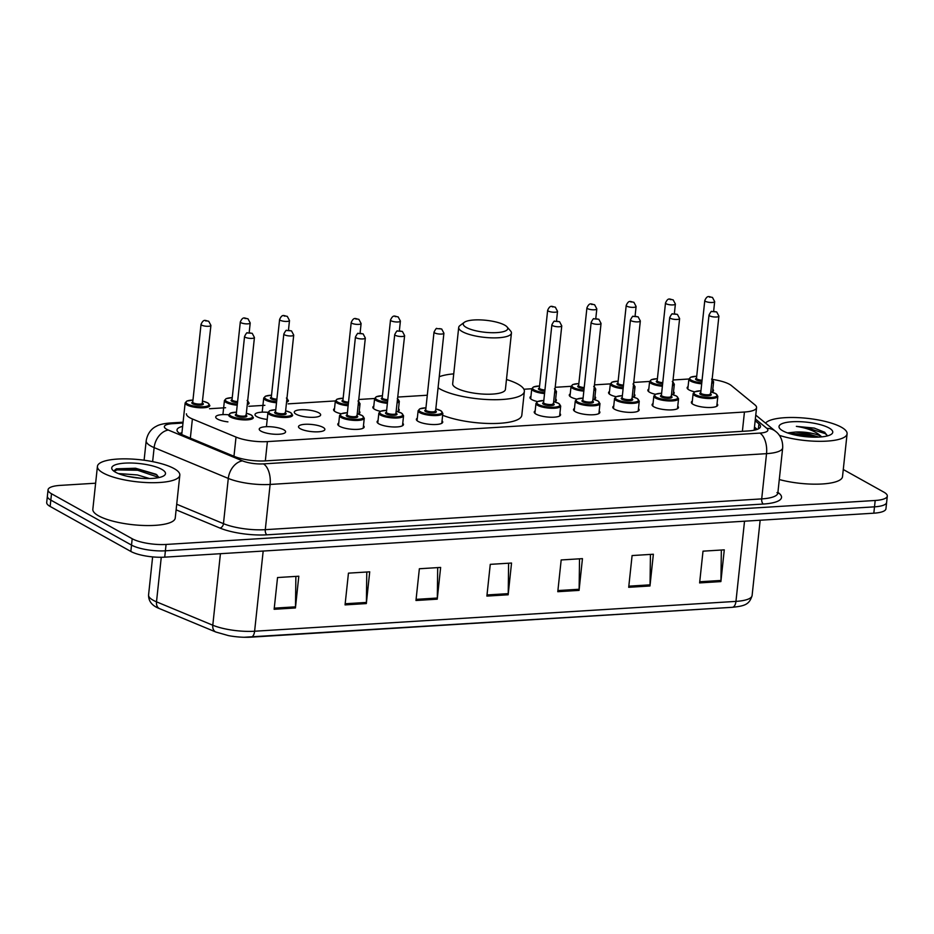 <?xml version="1.0" encoding="UTF-8"?>
<svg xmlns="http://www.w3.org/2000/svg" width="934" height="934" viewBox="0 0 934 934"><rect width="100%" height="100%" fill="white"/><g stroke="black" fill="none" stroke-linecap="round" stroke-linejoin="round"><path stroke-width="1.4" d="M677.745 406.208A13.263 3.561 -173.9 0 1 678.446 407.539A13.263 3.561 -173.9 0 1 668.557 409.921A13.263 3.561 -173.9 0 1 653.917 406.827A13.263 3.561 -173.9 0 1 652.072 404.714A13.263 3.561 -173.9 0 1 653.029 403.57M638.471 408.648A13.263 3.561 -173.9 0 1 639.16 409.968A13.263 3.561 -173.9 0 1 629.283 412.361A13.263 3.561 -173.9 0 1 614.63 409.267A13.263 3.561 -173.9 0 1 612.786 407.154A13.263 3.561 -173.9 0 1 613.743 406.01M599.184 411.088A13.263 3.561 -173.9 0 1 599.873 412.408A13.263 3.561 -173.9 0 1 589.996 414.801A13.263 3.561 -173.9 0 1 575.344 411.707A13.263 3.561 -173.9 0 1 573.511 409.594A13.263 3.561 -173.9 0 1 574.457 408.438M559.898 413.517A13.263 3.561 -173.9 0 1 560.587 414.848A13.263 3.561 -173.9 0 1 550.71 417.229A13.263 3.561 -173.9 0 1 536.058 414.136A13.263 3.561 -173.9 0 1 534.225 412.022A13.263 3.561 -173.9 0 1 535.182 410.878M442.039 420.825A13.263 3.561 -173.9 0 1 442.728 422.156A13.263 3.561 -173.9 0 1 432.851 424.538A13.263 3.561 -173.9 0 1 418.198 421.444A13.263 3.561 -173.9 0 1 416.366 419.331A13.263 3.561 -173.9 0 1 417.323 418.187M402.752 423.265A13.263 3.561 -173.9 0 1 403.453 424.585A13.263 3.561 -173.9 0 1 393.564 426.978A13.263 3.561 -173.9 0 1 378.924 423.884A13.263 3.561 -173.9 0 1 377.079 421.771A13.263 3.561 -173.9 0 1 378.036 420.627M363.466 425.706A13.263 3.561 -173.9 0 1 364.167 427.025A13.263 3.561 -173.9 0 1 354.278 429.406A13.263 3.561 -173.9 0 1 339.637 426.313A13.263 3.561 -173.9 0 1 337.793 424.199A13.263 3.561 -173.9 0 1 338.75 423.055M323.036 427.352A13.263 3.561 -173.9 0 1 324.88 429.453A13.263 3.561 -173.9 0 1 315.003 431.847A13.263 3.561 -173.9 0 1 300.351 428.753A13.263 3.561 -173.9 0 1 298.506 426.64A13.263 3.561 -173.9 0 1 308.395 424.258A13.263 3.561 -173.9 0 1 323.036 427.352M283.761 429.78A13.263 3.561 -173.9 0 1 285.594 431.893A13.263 3.561 -173.9 0 1 275.717 434.287A13.263 3.561 -173.9 0 1 261.065 431.193A13.263 3.561 -173.9 0 1 259.232 429.08A13.263 3.561 -173.9 0 1 269.109 426.686A13.263 3.561 -173.9 0 1 283.761 429.78M717.032 403.78A13.263 3.561 -173.9 0 1 717.732 405.099A13.263 3.561 -173.9 0 1 707.844 407.493A13.263 3.561 -173.9 0 1 693.203 404.399A13.263 3.561 -173.9 0 1 691.358 402.285A13.263 3.561 -173.9 0 1 692.316 401.141M227.919 421.876A13.263 3.561 -173.9 0 1 217.552 419.097A13.263 3.561 -173.9 0 1 215.707 416.984A13.263 3.561 -173.9 0 1 228.69 414.789M267.206 419.436A13.263 3.561 -173.9 0 1 256.838 416.657A13.263 3.561 -173.9 0 1 254.994 414.544A13.263 3.561 -173.9 0 1 267.976 412.349M318.809 412.816A13.263 3.561 -173.9 0 1 320.654 414.929A13.263 3.561 -173.9 0 1 310.765 417.323A13.263 3.561 -173.9 0 1 296.125 414.229A13.263 3.561 -173.9 0 1 294.28 412.116A13.263 3.561 -173.9 0 1 304.157 409.722A13.263 3.561 -173.9 0 1 318.809 412.816M359.24 411.17A13.263 3.561 -173.9 0 1 359.929 412.489A13.263 3.561 -173.9 0 1 358.166 414.007M341.108 413.762A13.263 3.561 -173.9 0 1 335.399 411.789A13.263 3.561 -173.9 0 1 333.566 409.676A13.263 3.561 -173.9 0 1 334.524 408.532M398.526 408.742A13.263 3.561 -173.9 0 1 399.215 410.061A13.263 3.561 -173.9 0 1 397.452 411.579M380.395 411.334A13.263 3.561 -173.9 0 1 374.686 409.349A13.263 3.561 -173.9 0 1 372.853 407.236A13.263 3.561 -173.9 0 1 373.81 406.092M634.233 394.125A13.263 3.561 -173.9 0 1 634.933 395.444A13.263 3.561 -173.9 0 1 633.159 396.962M616.113 396.716A13.263 3.561 -173.9 0 1 610.404 394.732A13.263 3.561 -173.9 0 1 608.559 392.63A13.263 3.561 -173.9 0 1 609.517 391.474M673.519 391.685A13.263 3.561 -173.9 0 1 674.208 393.004A13.263 3.561 -173.9 0 1 672.445 394.522M655.388 394.276A13.263 3.561 -173.9 0 1 649.679 392.303A13.263 3.561 -173.9 0 1 647.846 390.19A13.263 3.561 -173.9 0 1 648.803 389.046M594.946 396.553A13.263 3.561 -173.9 0 1 595.647 397.884A13.263 3.561 -173.9 0 1 593.872 399.39M576.827 399.157A13.263 3.561 -173.9 0 1 571.118 397.172A13.263 3.561 -173.9 0 1 569.273 395.059A13.263 3.561 -173.9 0 1 570.23 393.914M555.672 398.993A13.263 3.561 -173.9 0 1 556.36 400.312A13.263 3.561 -173.9 0 1 554.598 401.83M537.54 401.585A13.263 3.561 -173.9 0 1 531.831 399.612A13.263 3.561 -173.9 0 1 529.987 397.499A13.263 3.561 -173.9 0 1 530.944 396.355M712.805 389.244A13.263 3.561 -173.9 0 1 713.494 390.575A13.263 3.561 -173.9 0 1 711.731 392.082M694.674 391.848A13.263 3.561 -173.9 0 1 688.965 389.863A13.263 3.561 -173.9 0 1 687.132 387.75A13.263 3.561 -173.9 0 1 688.089 386.606M186.438 413.809A24.856 6.69 6.1 0 0 192.392 418.969L236.022 437.089A24.856 6.69 6.1 0 0 267.393 441.607L744.445 412.022A24.856 6.69 6.1 0 0 756.563 407.633A24.856 6.69 6.1 0 0 754.976 404.912L731.357 385.544A24.856 6.69 6.1 0 0 729.489 384.306A24.856 6.69 6.1 0 0 712.14 379.379M688.907 379.006L673.052 379.998M649.62 381.446L633.766 382.426M610.334 383.886L594.479 384.866M571.048 386.314L555.193 387.306M531.761 388.754L523.892 389.244M427.27 395.234L398.059 397.043M374.627 398.503L358.773 399.483M335.341 400.931L288.092 403.862M264.871 405.309L248.806 406.302M225.584 407.738L209.52 408.73M843.274 469.51L883.856 492.136A24.856 6.69 -173.9 0 1 887.3 496.094A24.856 6.69 -173.9 0 1 875.193 500.484L166.077 544.452A24.856 6.69 -173.9 0 1 132.196 538.743L51.498 493.747A24.856 6.69 -173.9 0 1 48.054 489.79A24.856 6.69 -173.9 0 1 60.173 485.4L95.618 483.205M48.054 489.79L46.7 502.492A24.856 6.69 -173.9 0 0 50.144 506.45L130.842 551.445A24.856 6.69 -173.9 0 0 164.723 557.154L873.827 513.186A24.856 6.69 -173.9 0 0 885.946 508.796L886.623 502.445A24.856 6.69 -173.9 0 1 874.516 506.835L165.4 550.803A24.856 6.69 -173.9 0 1 131.519 545.094L50.821 500.099A24.856 6.69 -173.9 0 1 47.377 496.141A24.856 6.69 -173.9 0 0 50.821 500.099L131.519 545.094A24.856 6.69 -173.9 0 0 165.4 550.803L874.516 506.835A24.856 6.69 -173.9 0 0 886.623 502.445L887.3 496.094M182.632 426.394A24.856 6.69 6.1 0 0 177.016 429.909A24.856 6.69 6.1 0 0 182.971 435.069L234.224 456.376A24.856 6.69 6.1 0 0 265.595 460.882L748.391 430.948A24.856 6.69 6.1 0 0 760.498 426.558A24.856 6.69 6.1 0 0 758.922 423.838L755.162 420.744M179.678 433.411A24.856 6.69 -173.9 0 1 181.955 432.734M754.474 427.095L757.252 429.371M215.859 632.026L159.586 608.653A8.289 5.908 -67.4 0 1 156.503 601.835L212.789 625.22A8.289 5.908 -67.4 0 0 215.859 632.026L228.421 635.599A27.179 7.309 -173.9 0 0 244.054 637.268A27.179 7.309 -173.9 0 0 250.767 637.163A8.289 4.261 -93.5 0 0 250.919 637.163A8.289 4.261 -93.5 0 0 254.608 631.232L735.957 601.391A8.289 4.261 86.5 0 1 732.268 607.31A8.289 4.261 86.5 0 1 732.116 607.322L251.071 637.151M345.055 604.893L348.452 573.149L369.724 571.83L366.326 603.574L345.055 604.893M274.141 609.283L277.538 577.539L298.81 576.22L295.424 607.964L274.141 609.283M557.785 591.701L561.182 559.956L582.454 558.637L579.068 590.381L557.785 591.701M628.699 587.299L632.096 555.555L653.368 554.236L649.971 585.98L628.699 587.299M699.613 582.909L703.01 551.165L724.282 549.846L720.885 581.59L699.613 582.909M415.969 600.492L419.366 568.748L440.638 567.428L437.24 599.173L415.969 600.492M486.883 596.09L490.268 564.346L511.54 563.039L508.154 594.783L486.883 596.09M508.61 563.214L508.224 593.65A6.631 3.409 86.5 0 1 508.154 594.783M437.696 567.615L437.31 598.04A6.631 3.409 86.5 0 1 437.24 599.173M721.34 550.021L720.955 580.458A6.631 3.409 86.5 0 1 720.885 581.59M650.438 554.422L650.041 584.847A6.631 3.409 86.5 0 1 649.971 585.98M579.524 558.812L579.127 589.249A6.631 3.409 86.5 0 1 579.068 590.381M295.88 576.406L295.483 606.843A6.631 3.409 86.5 0 1 295.424 607.964M366.782 572.005L366.397 602.442A6.631 3.409 86.5 0 1 366.326 603.574M765.541 423.125A41.435 11.138 -173.9 0 1 799.119 417.685A41.435 11.138 -173.9 0 1 841.347 427.2A41.435 11.138 -173.9 0 1 847.091 433.808A41.435 11.138 -173.9 0 1 822.737 441.292A41.435 11.138 -173.9 0 1 779.341 435.337M829.018 427.97A27.016 7.262 -173.9 0 1 831.482 434.17A27.016 7.262 -173.9 0 1 808.891 436.96A27.016 7.262 -173.9 0 1 782.774 430.831A27.016 7.262 -173.9 0 1 779.878 428.659A27.016 7.262 -173.9 0 1 795.558 421.631A27.016 7.262 -173.9 0 1 829.018 427.97M827.536 435.874L824.512 432.138M821.78 436.867L821.079 436.341A18.727 5.032 -173.9 0 0 795.546 432.045L788.062 432.851M818.756 437.089L804.769 432.909L795.546 432.045M824.85 432.36L814.273 428.099L796.363 426.371C807.688 428.099 815.931 431.426 821.079 436.341M847.091 433.808L842.515 476.655A41.435 11.138 -173.9 0 1 820.682 484.057A41.435 11.138 -173.9 0 1 779.283 479.539M817.052 437.147L804.454 434.182L788.95 433.388M824.71 432.267L814.273 428.099M813.806 437.17L804.337 435.174L791.892 434.252M827.524 435.699L825.177 433.621L805.19 427.235L796.363 426.371M466.346 327.472A22.369 6.013 -173.9 0 1 464.303 322.335A22.369 6.013 -173.9 0 1 483.006 320.035A22.369 6.013 -173.9 0 1 504.64 325.102A22.369 6.013 -173.9 0 1 507.034 326.9A22.369 6.013 -173.9 0 1 494.051 332.714A22.369 6.013 -173.9 0 1 466.346 327.472M507.034 326.9L510.594 330.986A26.514 7.133 -173.9 0 1 511.435 333.076A26.514 7.133 -173.9 0 1 491.669 337.851A26.514 7.133 -173.9 0 1 462.377 331.663A26.514 7.133 -173.9 0 1 458.699 327.437A26.514 7.133 -173.9 0 1 459.96 325.569L464.303 322.335M458.699 327.437L452.675 383.781A26.514 7.133 6.1 0 0 456.352 388.007A26.514 7.133 6.1 0 0 485.645 394.195A26.514 7.133 6.1 0 0 505.411 389.42L511.435 333.076M506.473 379.508A45.579 12.259 -173.9 0 1 518.043 384.178A45.579 12.259 -173.9 0 1 524.359 391.439A45.579 12.259 -173.9 0 1 490.397 399.659A45.579 12.259 -173.9 0 1 440.042 389.023A45.579 12.259 -173.9 0 1 438.069 387.82M439.249 376.752A45.579 12.259 -173.9 0 1 453.737 373.869M524.359 391.439L521.814 415.256A45.579 12.259 -173.9 0 1 492.02 423.522A45.579 12.259 -173.9 0 1 442.634 415.245M103.16 472.978A41.435 11.138 -173.9 0 1 97.428 466.37A41.435 11.138 -173.9 0 1 128.297 458.909A41.435 11.138 -173.9 0 1 174.074 468.576A41.435 11.138 -173.9 0 1 179.818 475.184A41.435 11.138 -173.9 0 1 148.938 482.644A41.435 11.138 -173.9 0 1 103.16 472.978M179.818 475.184L175.242 518.031A41.435 11.138 -173.9 0 1 144.361 525.503A41.435 11.138 -173.9 0 1 98.584 515.837A41.435 11.138 -173.9 0 1 92.84 509.228L97.428 466.37M140.999 478.29L127.993 476.433M121.397 474.682A18.727 5.032 -173.9 0 1 123.965 473.947L137.415 474.962L149.545 478.535M159.049 477.543L156.036 474.25L135.547 468.238L116.423 468.821L114.065 470.666L114.123 471.355L116.96 469.884L137.683 470.269L159.049 477.543M161.745 469.347A27.016 7.262 -173.9 0 1 164.197 475.558A27.016 7.262 -173.9 0 1 141.618 478.336A27.016 7.262 -173.9 0 1 115.501 472.207A27.016 7.262 -173.9 0 1 112.605 470.036A27.016 7.262 -173.9 0 1 128.285 463.007A27.016 7.262 -173.9 0 1 161.745 469.347M118.408 473.585L123.965 473.947M156.982 474.904L137.823 469.008L116.248 468.88M742.39 431.321L744.445 412.022M265.326 460.894L267.393 441.607M233.967 456.259L236.022 437.089M190.349 438.139L192.392 418.969M182.994 423.032L172.44 423.686A16.578 4.46 6.1 0 0 166.661 429.255A16.578 4.46 6.1 0 0 168.342 430.06L242.501 460.871A16.578 4.46 6.1 0 0 263.411 463.883L759.821 433.096A16.578 4.46 6.1 0 0 766.837 428.356L755.349 418.934M759.821 433.096A16.578 8.534 86.5 0 1 766.534 453.655L761.7 498.896A33.145 8.908 6.1 0 0 777.847 493.047L782.68 447.806A33.145 8.908 -173.9 0 1 766.534 453.655L270.124 484.442A33.145 8.908 -173.9 0 1 228.293 478.43L154.133 447.608A33.145 8.908 -173.9 0 1 150.783 446.008A33.145 8.908 -173.9 0 1 146.194 440.731L144.105 460.217M152.639 461.629L154.133 447.608A16.578 11.803 -67.4 0 1 168.342 430.06M777.917 492.346L779.166 493.374A37.29 10.029 -173.9 0 1 763.37 504.033L266.961 534.82A37.29 10.029 -173.9 0 1 219.91 528.049L176.117 509.847M875.193 500.484L873.827 513.186M51.498 493.747L50.144 506.45M132.196 538.743L130.842 551.445M166.077 544.452L164.723 557.154M242.501 460.871A16.578 11.803 -67.4 0 0 228.293 478.43L223.459 523.659A33.145 8.908 6.1 0 0 265.291 529.671L761.7 498.896A4.145 2.137 -93.5 0 0 763.37 504.033M176.713 504.232L223.459 523.659A4.145 2.954 112.6 0 1 219.91 528.049M263.411 463.883A16.578 8.534 86.5 0 1 270.124 484.442L265.291 529.671A4.145 2.137 -93.5 0 0 266.961 534.82M777.835 493.117A4.145 3.689 129.4 0 0 779.166 493.374M766.837 428.356A16.578 14.769 -50.6 0 1 775.652 431.415L755.758 415.105M183.076 422.191L169.719 423.02A16.578 8.534 86.5 0 1 172.44 423.686M754.403 427.807L756.598 429.605M758.385 428.881L758.922 423.838M220.424 553.699L212.789 625.22A33.145 8.908 6.1 0 0 254.608 631.232L263.178 551.048M744.526 521.207L735.957 601.391A33.145 8.908 6.1 0 0 752.104 595.53C749.337 604.52 744.993 605.968 732.268 607.31L244.054 637.268M159.586 608.653C152.149 605.851 148.471 601.286 148.564 594.958A33.145 8.908 6.1 0 0 156.503 601.835L161.267 557.271M486.999 594.958L508.224 593.65M557.913 590.568L579.127 589.249M628.827 586.167L650.041 584.847M699.729 581.765L720.955 580.458M416.085 599.359L437.31 598.04M345.183 603.761L366.397 602.442M274.269 608.151L295.483 606.843M711.58 379.087L713.611 381.749A12.434 3.339 -173.9 0 1 711.731 383.255M701.668 383.827A12.434 3.339 -173.9 0 1 690.611 381.095A12.434 3.339 -173.9 0 1 688.883 379.111L687.821 389.069M688.883 379.111L690.6 377.243L696.694 376.274A11.605 3.117 6.1 0 0 691.405 380.255A11.605 3.117 6.1 0 0 701.773 382.812M711.871 381.959A11.605 3.117 6.1 0 0 712.117 379.589M701.936 381.259A5.802 1.564 -173.9 0 1 696.367 379.951A5.802 1.564 -173.9 0 1 696.472 378.305A4.974 1.343 6.1 0 0 697.161 379.111A4.974 1.343 6.1 0 0 702.053 380.243M704.785 300.538C707.575 294.42 709.268 297.105 712.455 297.409L714.673 301.6A4.974 1.343 -173.9 0 1 710.972 302.499A4.974 1.343 -173.9 0 1 705.474 301.332A4.974 1.343 -173.9 0 1 704.785 300.538L696.484 378.445M709.443 297.152L710.867 297.059L709.443 297.152M672.293 381.527L674.325 384.189A12.434 3.339 -173.9 0 1 672.445 385.684M662.381 386.267A12.434 3.339 -173.9 0 1 651.325 383.524A12.434 3.339 -173.9 0 1 649.609 381.551L648.535 391.509M657.408 378.749A11.605 3.117 6.1 0 0 652.119 382.695A11.605 3.117 6.1 0 0 662.486 385.252M672.585 384.399A11.605 3.117 6.1 0 0 672.83 382.029M662.661 383.699A5.802 1.564 -173.9 0 1 657.081 382.38A5.802 1.564 -173.9 0 1 657.186 380.745M657.197 380.885L657.186 380.757A4.974 1.343 6.1 0 0 657.875 381.539A4.974 1.343 6.1 0 0 662.766 382.671M665.498 302.978C668.289 296.849 669.982 299.545 673.169 299.849L675.387 304.04A4.974 1.343 -173.9 0 1 671.686 304.928A4.974 1.343 -173.9 0 1 666.187 303.772A4.974 1.343 -173.9 0 1 665.498 302.978L657.186 380.757M670.157 299.581L671.581 299.499L670.157 299.581M633.007 383.967L635.038 386.629A12.434 3.339 -173.9 0 1 633.159 388.124M623.095 388.707A12.434 3.339 -173.9 0 1 612.039 385.964A12.434 3.339 -173.9 0 1 610.322 383.979L609.248 393.95M618.121 381.177A11.605 3.117 6.1 0 0 612.832 385.123A11.605 3.117 6.1 0 0 623.2 387.692M633.299 386.839A11.605 3.117 6.1 0 0 633.544 384.469M623.375 386.127A5.802 1.564 -173.9 0 1 617.794 384.82A5.802 1.564 -173.9 0 1 617.899 383.185A4.974 1.343 6.1 0 0 618.588 383.979A4.974 1.343 6.1 0 0 623.48 385.112M626.212 305.418C629.002 299.289 630.695 301.986 633.882 302.277L636.101 306.469A4.974 1.343 -173.9 0 1 632.4 307.368A4.974 1.343 -173.9 0 1 626.901 306.212A4.974 1.343 -173.9 0 1 626.212 305.418L617.911 383.314M630.87 302.021L632.295 301.927L630.87 302.021M593.72 386.396L595.752 389.058A12.434 3.339 -173.9 0 1 593.872 390.564M583.808 391.136A12.434 3.339 -173.9 0 1 572.752 388.404A12.434 3.339 -173.9 0 1 571.036 386.419L569.973 396.378M578.835 383.617A11.605 3.117 6.1 0 0 573.546 387.563A11.605 3.117 6.1 0 0 583.925 390.12M594.012 389.268A11.605 3.117 6.1 0 0 594.269 386.898M584.089 388.567A5.802 1.564 -173.9 0 1 578.52 387.248A5.802 1.564 -173.9 0 1 578.625 385.614A4.974 1.343 6.1 0 0 579.313 386.419A4.974 1.343 6.1 0 0 584.194 387.552M586.926 307.846C589.728 301.729 591.409 304.414 594.596 304.717L596.814 308.909A4.974 1.343 -173.9 0 1 593.113 309.808A4.974 1.343 -173.9 0 1 587.614 308.64A4.974 1.343 -173.9 0 1 586.926 307.846L578.625 385.754M591.584 304.461L593.008 304.367L591.584 304.461M554.434 388.836L556.466 391.498A12.434 3.339 -173.9 0 1 554.586 392.992M544.522 393.576A12.434 3.339 -173.9 0 1 533.466 390.832A12.434 3.339 -173.9 0 1 531.75 388.859L530.687 398.818M531.75 388.859L533.454 386.991L539.548 386.011A11.605 3.117 6.1 0 0 534.26 390.003A11.605 3.117 6.1 0 0 544.639 392.56M554.726 391.708A11.605 3.117 6.1 0 0 554.983 389.338M544.802 391.007A5.802 1.564 -173.9 0 1 539.233 389.688A5.802 1.564 -173.9 0 1 539.338 388.054A4.974 1.343 6.1 0 0 540.027 388.848A4.974 1.343 6.1 0 0 544.907 389.98M547.651 310.286C550.441 304.157 552.134 306.854 555.321 307.158L557.528 311.349A4.974 1.343 -173.9 0 1 553.827 312.236A4.974 1.343 -173.9 0 1 548.34 311.08A4.974 1.343 -173.9 0 1 547.651 310.286L539.338 388.194M552.309 306.889L553.722 306.807L552.309 306.889M397.3 398.584L399.332 401.235A12.434 3.339 -173.9 0 1 397.452 402.741M387.388 403.325A12.434 3.339 -173.9 0 1 376.332 400.581A12.434 3.339 -173.9 0 1 374.604 398.596L373.542 408.567M374.604 398.596L376.32 396.74L382.415 395.759A11.605 3.117 6.1 0 0 377.126 399.74A11.605 3.117 6.1 0 0 387.493 402.309M397.592 401.445A11.605 3.117 6.1 0 0 397.837 399.075M387.657 400.744A5.802 1.564 -173.9 0 1 382.088 399.437A5.802 1.564 -173.9 0 1 382.193 397.802A4.974 1.343 6.1 0 0 382.882 398.596A4.974 1.343 6.1 0 0 387.773 399.729M390.505 320.035C393.296 313.906 394.989 316.603 398.176 316.895L400.394 321.086A4.974 1.343 -173.9 0 1 396.693 321.985A4.974 1.343 -173.9 0 1 391.194 320.817A4.974 1.343 -173.9 0 1 390.505 320.035L382.204 397.931M395.164 316.638L396.588 316.544L395.164 316.638M358.014 401.013L360.045 403.675A12.434 3.339 -173.9 0 1 358.166 405.181M348.102 405.753A12.434 3.339 -173.9 0 1 337.046 403.021A12.434 3.339 -173.9 0 1 335.329 401.036L334.255 410.995M343.128 398.234A11.605 3.117 6.1 0 0 337.839 402.18A11.605 3.117 6.1 0 0 348.207 404.737M358.306 403.885A11.605 3.117 6.1 0 0 358.551 401.515M348.382 403.184A5.802 1.564 -173.9 0 1 342.801 401.865A5.802 1.564 -173.9 0 1 342.906 400.231A4.974 1.343 6.1 0 0 343.595 401.036A4.974 1.343 6.1 0 0 348.487 402.169M351.219 322.463C354.009 316.334 355.702 319.031 358.889 319.335L361.108 323.526A4.974 1.343 -173.9 0 1 357.407 324.413A4.974 1.343 -173.9 0 1 351.908 323.257A4.974 1.343 -173.9 0 1 351.219 322.463L342.918 400.371M355.877 319.066L357.302 318.984L355.877 319.066M286.399 398.036L288.431 400.698A12.434 3.339 -173.9 0 1 286.551 402.192M276.487 402.776A12.434 3.339 -173.9 0 1 265.431 400.032A12.434 3.339 -173.9 0 1 263.715 398.059L262.197 412.174M271.514 395.245A11.605 3.117 6.1 0 0 266.225 399.192A11.605 3.117 6.1 0 0 276.592 401.76M286.691 400.908A11.605 3.117 6.1 0 0 286.936 398.538M276.768 400.196A5.802 1.564 -173.9 0 1 271.187 398.888A5.802 1.564 -173.9 0 1 271.292 397.254A4.974 1.343 6.1 0 0 271.981 398.047A4.974 1.343 6.1 0 0 276.873 399.18M279.605 319.486C282.395 313.357 284.088 316.054 287.275 316.346L289.493 320.537A4.974 1.343 -173.9 0 1 285.792 321.436A4.974 1.343 -173.9 0 1 280.293 320.28A4.974 1.343 -173.9 0 1 279.605 319.486L271.304 397.382M284.263 316.089L285.687 316.007L284.263 316.089M247.113 400.476L249.144 403.126A12.434 3.339 -173.9 0 1 247.265 404.632M237.201 405.216A12.434 3.339 -173.9 0 1 226.145 402.472A12.434 3.339 -173.9 0 1 224.429 400.488L222.911 414.603M232.227 397.686A11.605 3.117 6.1 0 0 226.939 401.632A11.605 3.117 6.1 0 0 237.306 404.2M247.405 403.336A11.605 3.117 6.1 0 0 247.65 400.966M237.481 402.636A5.802 1.564 -173.9 0 1 231.901 401.328A5.802 1.564 -173.9 0 1 232.006 399.694A4.974 1.343 6.1 0 0 232.694 400.488A4.974 1.343 6.1 0 0 237.586 401.62M240.318 321.926C243.109 315.797 244.801 318.494 247.989 318.786L250.207 322.977A4.974 1.343 -173.9 0 1 246.506 323.876A4.974 1.343 -173.9 0 1 241.007 322.709A4.974 1.343 -173.9 0 1 240.318 321.926L232.017 399.822M244.977 318.529L246.401 318.436L244.977 318.529M185.142 402.928L186.847 401.06L192.941 400.091A11.605 3.117 6.1 0 0 187.652 404.072A11.605 3.117 6.1 0 0 203.472 406.734A11.605 3.117 6.1 0 0 207.511 402.834A11.605 3.117 6.1 0 0 202.83 401.176L207.827 402.904L209.858 405.566A12.434 3.339 -173.9 0 1 200.6 407.808A12.434 3.339 -173.9 0 1 186.858 404.901A12.434 3.339 -173.9 0 1 185.142 402.928L181.756 434.543M192.626 403.757A5.802 1.564 -173.9 0 1 192.731 402.122A4.974 1.343 6.1 0 0 193.42 402.928A4.974 1.343 6.1 0 0 198.907 404.083A4.974 1.343 6.1 0 0 202.608 403.184A5.802 1.564 -173.9 0 1 200.471 405.099A5.802 1.564 -173.9 0 1 192.626 403.757M201.032 324.355C203.834 318.225 205.515 320.922 208.702 321.226L210.921 325.417A4.974 1.343 -173.9 0 1 207.22 326.305A4.974 1.343 -173.9 0 1 201.721 325.149A4.974 1.343 -173.9 0 1 201.032 324.355L192.731 402.262M205.69 320.957L207.114 320.876L205.69 320.957M694.838 395.619A12.434 3.339 -173.9 0 1 693.121 393.634L694.838 391.766L700.92 390.797A11.605 3.117 6.1 0 0 695.632 394.778A11.605 3.117 6.1 0 0 711.439 397.452A11.605 3.117 6.1 0 0 715.491 393.553A11.605 3.117 6.1 0 0 710.809 391.895L715.806 393.623L717.837 396.285A12.434 3.339 -173.9 0 1 708.567 398.526A12.434 3.339 -173.9 0 1 694.838 395.619M718.9 316.124L716.682 311.933L711.778 311.536C711.591 310.753 710.669 311.933 709.011 315.073A4.974 1.343 -173.9 0 0 709.7 315.867A4.974 1.343 -173.9 0 0 715.199 317.023A4.974 1.343 -173.9 0 0 718.9 316.124L710.587 393.903A5.802 1.564 -173.9 0 1 708.451 395.806A5.802 1.564 -173.9 0 1 700.593 394.475A5.802 1.564 -173.9 0 1 700.698 392.84A4.974 1.343 6.1 0 0 701.387 393.634A4.974 1.343 6.1 0 0 706.886 394.802A4.974 1.343 6.1 0 0 710.587 393.903L710.202 393.786M715.094 311.582L713.669 311.676L715.094 311.582M677.489 408.683L678.551 398.713A12.434 3.339 -173.9 0 1 669.293 400.955A12.434 3.339 -173.9 0 1 655.551 398.059A12.434 3.339 -173.9 0 1 653.835 396.074L655.551 394.206L661.634 393.237M661.634 393.272A11.605 3.117 6.1 0 0 656.345 397.219A11.605 3.117 6.1 0 0 672.165 399.88A11.605 3.117 6.1 0 0 676.204 395.993A11.605 3.117 6.1 0 0 671.523 394.323M671.301 396.331A5.802 1.564 -173.9 0 1 669.164 398.246A5.802 1.564 -173.9 0 1 661.307 396.915A5.802 1.564 -173.9 0 1 661.424 395.28M671.301 396.343L679.613 318.564A4.974 1.343 -173.9 0 1 675.912 319.463A4.974 1.343 -173.9 0 1 670.414 318.296A4.974 1.343 -173.9 0 1 669.725 317.513L661.412 395.28A4.974 1.343 6.1 0 0 662.101 396.074A4.974 1.343 6.1 0 0 667.6 397.23A4.974 1.343 6.1 0 0 671.301 396.343L670.927 396.226M675.807 314.022L674.383 314.116L675.807 314.022M638.202 411.112L639.265 401.153A12.434 3.339 -173.9 0 1 630.006 403.395A12.434 3.339 -173.9 0 1 616.265 400.488A12.434 3.339 -173.9 0 1 614.549 398.514L616.265 396.646L622.348 395.666M622.348 395.712A11.605 3.117 6.1 0 0 617.059 399.659A11.605 3.117 6.1 0 0 632.878 402.321A11.605 3.117 6.1 0 0 636.918 398.421A11.605 3.117 6.1 0 0 632.236 396.763M640.327 321.004L638.12 316.813L633.205 316.416C633.019 315.622 632.096 316.801 630.45 319.942A4.974 1.343 -173.9 0 0 631.139 320.736A4.974 1.343 -173.9 0 0 636.626 321.891A4.974 1.343 -173.9 0 0 640.327 321.004L632.014 398.771A5.802 1.564 -173.9 0 1 629.878 400.686A5.802 1.564 -173.9 0 1 622.032 399.343A5.802 1.564 -173.9 0 1 622.137 397.709A4.974 1.343 6.1 0 0 622.826 398.514A4.974 1.343 6.1 0 0 628.313 399.67A4.974 1.343 6.1 0 0 632.014 398.771L631.641 398.666M636.521 316.463L635.108 316.544L636.521 316.463M598.916 413.552L599.978 403.593A12.434 3.339 -173.9 0 1 590.72 405.823A12.434 3.339 -173.9 0 1 576.99 402.928A12.434 3.339 -173.9 0 1 575.262 400.943L576.978 399.075L583.061 398.106A11.605 3.117 6.1 0 0 577.784 402.087A11.605 3.117 6.1 0 0 593.592 404.761A11.605 3.117 6.1 0 0 597.632 400.861A11.605 3.117 6.1 0 0 592.95 399.203M601.052 323.433L598.834 319.241L593.919 318.844C593.732 318.062 592.81 319.241 591.164 322.382A4.974 1.343 -173.9 0 0 591.852 323.176A4.974 1.343 -173.9 0 0 597.34 324.332A4.974 1.343 -173.9 0 0 601.052 323.433L592.74 401.211A5.802 1.564 -173.9 0 1 590.592 403.114A5.802 1.564 -173.9 0 1 582.746 401.783A5.802 1.564 -173.9 0 1 582.851 400.149A4.974 1.343 6.1 0 0 583.54 400.943A4.974 1.343 6.1 0 0 589.027 402.11A4.974 1.343 6.1 0 0 592.74 401.211L592.354 401.095M597.235 318.891L595.822 318.984L597.235 318.891M537.704 405.368A12.434 3.339 -173.9 0 1 535.976 403.383L537.692 401.515L543.786 400.546A11.605 3.117 6.1 0 0 538.498 404.527A11.605 3.117 6.1 0 0 554.306 407.189A11.605 3.117 6.1 0 0 558.345 403.29A11.605 3.117 6.1 0 0 553.664 401.632L558.672 403.36L560.692 406.021A12.434 3.339 -173.9 0 1 551.434 408.263A12.434 3.339 -173.9 0 1 537.704 405.368M561.766 325.873L559.548 321.681L554.644 321.284C554.446 320.49 553.523 321.67 551.877 324.81A4.974 1.343 -173.9 0 0 552.566 325.604A4.974 1.343 -173.9 0 0 558.053 326.772A4.974 1.343 -173.9 0 0 561.766 325.873L553.453 403.64A5.802 1.564 -173.9 0 1 551.305 405.554A5.802 1.564 -173.9 0 1 543.46 404.224A5.802 1.564 -173.9 0 1 543.565 402.589A4.974 1.343 6.1 0 0 544.253 403.383A4.974 1.343 6.1 0 0 549.741 404.539A4.974 1.343 6.1 0 0 553.453 403.64L553.068 403.535M557.948 321.331L556.536 321.424L557.948 321.331M419.845 412.676A12.434 3.339 -173.9 0 1 418.128 410.691L419.845 408.823L425.927 407.854A11.605 3.117 6.1 0 0 420.639 411.836A11.605 3.117 6.1 0 0 436.447 414.498A11.605 3.117 6.1 0 0 440.498 410.598A11.605 3.117 6.1 0 0 435.816 408.94L440.813 410.668L442.844 413.33A12.434 3.339 -173.9 0 1 433.574 415.572A12.434 3.339 -173.9 0 1 419.845 412.676M443.907 333.181L441.689 328.99L436.785 328.593C436.598 327.799 435.676 328.978 434.018 332.119A4.974 1.343 -173.9 0 0 434.707 332.913A4.974 1.343 -173.9 0 0 440.206 334.08A4.974 1.343 -173.9 0 0 443.907 333.181L435.594 410.948A5.802 1.564 -173.9 0 1 433.458 412.863A5.802 1.564 -173.9 0 1 425.6 411.532A5.802 1.564 -173.9 0 1 425.706 409.886A4.974 1.343 6.1 0 0 426.394 410.691A4.974 1.343 6.1 0 0 431.893 411.847A4.974 1.343 6.1 0 0 435.594 410.948L435.209 410.843M440.101 328.64L438.676 328.733L440.101 328.64M402.496 425.729L403.558 415.77A12.434 3.339 -173.9 0 1 394.288 418.012A12.434 3.339 -173.9 0 1 380.558 415.105A12.434 3.339 -173.9 0 1 378.842 413.132L380.558 411.264L386.641 410.283M386.641 410.318A11.605 3.117 6.1 0 0 381.352 414.276A11.605 3.117 6.1 0 0 397.16 416.938A11.605 3.117 6.1 0 0 401.211 413.038A11.605 3.117 6.1 0 0 396.53 411.38L401.527 413.108L403.558 415.77M395.923 413.272L404.62 335.621A4.974 1.343 -173.9 0 1 400.919 336.509A4.974 1.343 -173.9 0 1 395.421 335.353A4.974 1.343 -173.9 0 1 394.732 334.559L386.419 412.338A4.974 1.343 6.1 0 0 387.108 413.12A4.974 1.343 6.1 0 0 392.607 414.287A4.974 1.343 6.1 0 0 396.308 413.388A5.802 1.564 -173.9 0 1 394.171 415.303A5.802 1.564 -173.9 0 1 386.314 413.96A5.802 1.564 -173.9 0 1 386.419 412.326M400.814 331.08L399.39 331.161L400.814 331.08M363.209 428.169L364.272 418.21A12.434 3.339 -173.9 0 1 355.013 420.44A12.434 3.339 -173.9 0 1 341.272 417.545A12.434 3.339 -173.9 0 1 339.556 415.56L341.272 413.692L347.355 412.723M347.355 412.758A11.605 3.117 6.1 0 0 342.066 416.704A11.605 3.117 6.1 0 0 357.885 419.366A11.605 3.117 6.1 0 0 361.925 415.478A11.605 3.117 6.1 0 0 357.243 413.82M365.334 338.05L363.116 333.858L358.212 333.461C358.026 332.679 357.103 333.858 355.445 336.999A4.974 1.343 -173.9 0 0 356.134 337.793A4.974 1.343 -173.9 0 0 361.633 338.949A4.974 1.343 -173.9 0 0 365.334 338.05L357.022 415.828A5.802 1.564 -173.9 0 1 354.885 417.731A5.802 1.564 -173.9 0 1 347.028 416.401A5.802 1.564 -173.9 0 1 347.144 414.766A4.974 1.343 6.1 0 0 347.822 415.56A4.974 1.343 6.1 0 0 353.321 416.716A4.974 1.343 6.1 0 0 357.022 415.828L356.648 415.712M361.528 333.508L360.104 333.601L361.528 333.508M285.629 410.797L290.626 412.559L292.657 415.221A12.434 3.339 -173.9 0 1 283.399 417.463A12.434 3.339 -173.9 0 1 269.657 414.568A12.434 3.339 -173.9 0 1 267.941 412.583L269.657 410.715L275.74 409.746M275.74 409.781A11.605 3.117 6.1 0 0 270.451 413.727A11.605 3.117 6.1 0 0 286.271 416.389A11.605 3.117 6.1 0 0 290.311 412.489A11.605 3.117 6.1 0 0 285.629 410.832M293.72 335.072L291.501 330.881L286.598 330.484C286.411 329.69 285.489 330.869 283.831 334.01A4.974 1.343 -173.9 0 0 284.52 334.804A4.974 1.343 -173.9 0 0 290.019 335.971A4.974 1.343 -173.9 0 0 293.72 335.072L285.407 412.84A5.802 1.564 -173.9 0 1 283.271 414.754A5.802 1.564 -173.9 0 1 275.425 413.423A5.802 1.564 -173.9 0 1 275.53 411.777A4.974 1.343 6.1 0 0 276.219 412.583A4.974 1.343 6.1 0 0 281.706 413.739A4.974 1.343 6.1 0 0 285.407 412.84L285.033 412.735M289.914 330.531L288.489 330.624L289.914 330.531M246.343 413.237L251.339 415L253.371 417.661A12.434 3.339 -173.9 0 1 244.113 419.903A12.434 3.339 -173.9 0 1 230.371 416.996A12.434 3.339 -173.9 0 1 228.655 415.023L230.371 413.155L236.454 412.174A11.605 3.117 6.1 0 0 231.165 416.167A11.605 3.117 6.1 0 0 246.985 418.829A11.605 3.117 6.1 0 0 251.024 414.929A11.605 3.117 6.1 0 0 246.343 413.272M254.433 337.513L252.227 333.321L247.312 332.924C247.125 332.13 246.202 333.31 244.556 336.45A4.974 1.343 -173.9 0 0 245.245 337.244A4.974 1.343 -173.9 0 0 250.732 338.4A4.974 1.343 -173.9 0 0 254.433 337.513L246.132 415.28A5.802 1.564 -173.9 0 1 243.984 417.194A5.802 1.564 -173.9 0 1 236.139 415.852A5.802 1.564 -173.9 0 1 236.244 414.217A4.974 1.343 6.1 0 0 236.932 415.011A4.974 1.343 6.1 0 0 242.42 416.179A4.974 1.343 6.1 0 0 246.132 415.28L245.747 415.163M250.627 332.971L249.215 333.053L250.627 332.971M181.873 433.458L180.204 433.726M754.147 430.235L756.563 407.633M777.847 493.047L776.971 492.603M782.68 447.806C783.101 437.579 777.333 432.617 775.652 431.415M169.719 423.02C163.345 423.592 158.838 424.701 156.212 426.348C154.682 427.048 148.016 430.516 146.194 440.731M148.564 594.958L152.627 556.898M752.104 595.53L760.159 520.238M714.673 301.6L713.646 311.22M713.611 381.749L712.537 391.72M675.387 304.04L674.36 313.649M674.325 384.189L673.262 394.148M657.408 378.702L651.313 379.683L649.609 381.551M636.101 306.469L635.073 316.089M635.038 386.629L633.976 396.588M618.121 381.142L612.027 382.123L610.322 383.979M596.814 308.909L595.787 318.529M595.752 389.058L594.689 399.028M578.835 383.582L572.74 384.551L571.036 386.419M557.528 311.349L556.501 320.957M556.466 391.498L555.403 401.457M400.394 321.086L399.367 330.706M399.332 401.235L398.258 411.205M361.108 323.526L360.08 333.146M360.045 403.675L358.983 413.645M343.128 398.199L337.034 399.168L335.329 401.036M289.493 320.537L288.466 330.157M271.514 395.21L265.419 396.191L263.715 398.059M250.207 322.977L249.18 332.597M232.227 397.651L226.133 398.631L224.429 400.488M210.921 325.417L202.234 403.079M709.011 315.073L700.71 392.969M693.121 393.634L692.047 403.605M717.837 396.285L716.775 406.243M671.523 394.288L676.52 396.063L678.551 398.713M669.725 317.513C671.383 314.361 672.305 313.194 672.492 313.976L677.395 314.373L679.613 318.564M653.835 396.074L652.773 406.045M632.236 396.728L637.233 398.491L639.265 401.153M630.45 319.942L622.137 397.849M614.549 398.514L613.486 408.473M592.95 399.168L597.958 400.931L599.978 403.593M591.164 322.382L582.851 400.277M575.262 400.943L574.2 410.913M551.877 324.81L543.576 402.717M535.976 403.383L534.913 413.342M560.692 406.021L559.629 415.992M434.018 332.119L425.717 410.026M418.128 410.691L417.054 420.65M442.844 413.33L441.782 423.3M394.732 334.559C396.39 331.418 397.312 330.239 397.499 331.033L402.402 331.43L404.62 335.621M378.842 413.132L377.768 423.09M357.243 413.774L362.24 415.548L364.272 418.21M355.445 336.999L347.144 414.894M339.556 415.56L338.493 425.53M283.831 334.01L275.53 411.917M267.941 412.583L266.435 426.698M244.556 336.45L236.244 414.357"/></g></svg>
